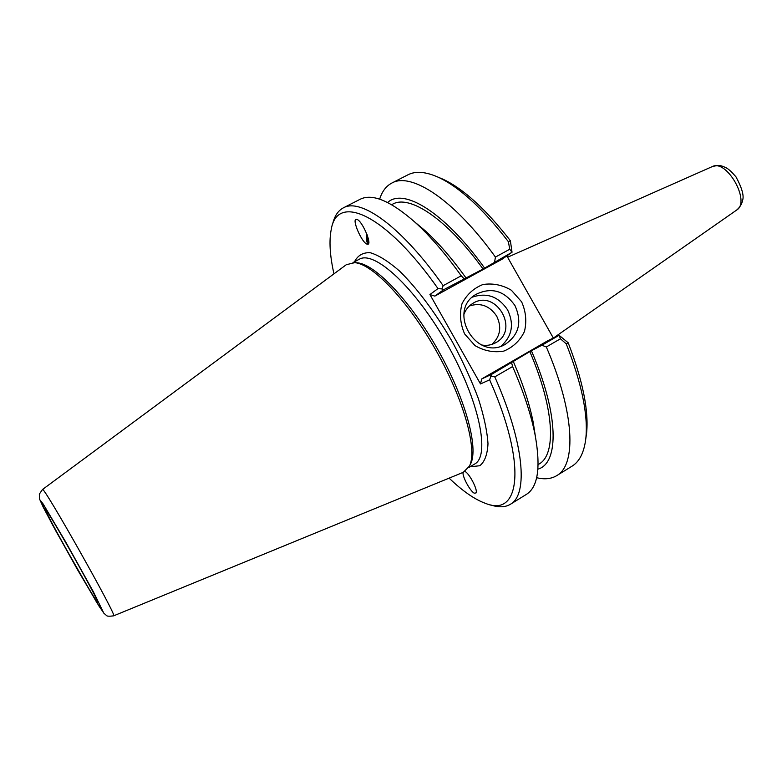 <?xml version="1.0" encoding="UTF-8"?>
<svg xmlns="http://www.w3.org/2000/svg" width="782" height="782" viewBox="0 0 782 782"><rect width="100%" height="100%" fill="white"/><g stroke="black" fill="none" stroke-linecap="round" stroke-linejoin="round"><path stroke-width="1.17" d="M367.237 235.05L368.821 242.039M464.967 471.468C469.327 473.296 478.017 490.099 476.072 492.924L474.283 493.178C470.217 491.34 462.211 476.541 463.052 472.416M366.562 233.31C365.927 238.608 366.475 242.176 368.185 244.033M367.305 244.189C362.105 243.671 351.01 217.934 356.631 219.361L356.709 219.371C361.998 219.967 373.073 246.007 367.305 244.189L367.423 244.219M510.363 240.68C485.905 209.293 463.511 188.833 443.159 179.283L438.516 177.348C459.63 187.26 482.924 208.716 508.388 241.697L510.363 240.68L512.044 252.234L509.747 249.253L508.388 241.697M553.343 338.039L506.824 255.89M566.246 343.865C581.759 383.454 588.279 415.047 585.806 438.634L586.549 433.668C588.944 410.931 582.825 380.629 568.172 342.76L566.246 343.865L560.45 338.782L559.091 335.302L568.172 342.76M514.976 305.606C522.337 322.135 518.955 335.136 504.82 344.598C476.082 361.167 447.06 311.402 475.632 294.55C491.184 286.828 504.302 290.513 514.976 305.606M521.614 301.823L511.408 290.269C502.376 284.912 492.875 282.996 482.895 284.531C473.56 288.245 466.58 294.687 461.957 303.866C459.386 313.993 460.275 324.012 464.635 333.934L475.036 345.634C484.234 350.981 493.843 352.799 503.852 351.089C513.129 347.208 520.001 340.678 524.448 331.5C526.873 321.461 525.934 311.568 521.614 301.823M500.979 346.201C512.142 336.309 514.351 324.207 507.616 309.897C498.535 296.476 486.766 292.224 472.308 297.15M463.941 278.597L461.224 275.792L443.159 285.674L441.947 288.939L443.56 289.77L483.071 269.008L512.044 252.234L502.015 259.262L434.831 296.114L429.924 294.56L480.5 383.942L481.702 378.938L548.055 340.561L559.091 335.302L541.906 345.243L546.325 346.973C574.721 412.603 576.617 464.86 556.696 475.652C551.183 478.955 544.497 479.64 536.648 477.694M585.806 438.634C584.115 452.407 579.54 461.576 572.092 466.14L556.696 475.652M379.651 199.175C382.056 191.453 386.103 186.087 391.782 183.086L407.891 174.836C415.653 170.828 425.867 171.669 438.516 177.348M391.782 183.086C411.176 171.757 454.254 199.733 495.426 257.082L494.644 261.775M509.747 249.253L495.426 257.082M480.5 383.942L489.64 379.817C527.332 464.488 520.196 517.489 485.866 503.51C474.948 499.63 462.7 491.174 449.112 478.134M333.953 273.837C329.838 255.47 328.948 240.602 331.285 229.253C337.091 192.968 385.399 213.574 437.998 288.587L429.924 294.56M470.09 464.889L470.637 463.834C478.789 447.803 465.476 398.605 437.93 349.837C410.472 301.011 375.272 264.15 357.335 262.82L356.152 262.742M42.453 489.552L346.289 264.717L354.735 262.654C372.799 263.984 408.4 301.334 436.219 350.795C464.137 400.218 477.655 450.002 469.435 466.15L463.306 472.308L113.634 615.835C119.03 619.412 42.189 483.081 42.453 489.552L39.335 494.126L39.589 499.141L43.303 507.313L56.363 531.926L96.851 602.648L103.898 613.254L106.401 615.405C106.714 616.284 109.128 616.431 113.634 615.835M461.224 275.792C445.496 253.798 430.149 235.998 415.193 222.401C390.629 200.837 372.242 193.144 360.043 199.322L343.308 207.885C337.941 210.749 334.364 216.233 332.575 224.356M466.121 278.069C452.104 258.578 438.389 242.733 424.958 230.534L414.568 221.844M443.159 285.674C402.124 227.073 360.746 197.533 343.308 207.885M441.947 288.939L437.998 288.587M434.831 296.114L443.56 289.77M541.906 345.243L529.825 351.577L491.477 374.441L481.702 378.938M537.908 469.151C559.277 463.306 559.013 414.343 531.437 350.825M546.325 346.973L560.45 338.782M489.64 379.817L491.477 374.441M491.36 376.24L494.781 376.875L512.591 366.543L511.604 362.789M490.734 504.937C498.603 507.616 505.152 507.391 510.382 504.282C528.446 494.664 524.302 443.062 494.781 376.875M510.382 504.282L526.374 494.4C537.967 487.157 540.9 467.45 535.171 435.261C531.193 414.949 523.666 392.036 512.591 366.543M72.892 555.269C86.919 580.117 98.591 602.189 98.004 602.629C98.121 606.666 42.257 507.567 45.659 509.756C46.334 509.493 58.992 530.577 72.892 555.269M491.858 344.403C500.304 336.602 501.917 327.189 496.707 316.172C489.737 305.801 480.627 302.399 469.396 305.977M481.702 344.999C486.472 345.849 490.94 345.194 495.114 343.034C520.704 330.6 495.651 287.639 472.22 303.787C468.271 306.368 465.505 309.946 463.892 314.52M484.527 267.972C444.714 212.362 403.571 187.436 387.618 202.518M483.071 269.008C447.011 218.989 409.504 194.288 392.603 204.2L391.645 204.698M535.338 436.092L533.275 422.7C529.707 404.46 523.031 384.001 513.266 361.343M538.133 464.586L539.062 464.019C556.461 454.625 554.497 408.966 529.825 351.577M367.061 234.561L367.892 241.56L368.791 242.625M507.577 257.239L712.187 166.634C726.664 158.697 750.955 201.776 736.664 210.055L553.617 337.902M353.005 262.566L359.27 259.262C374.402 249.966 415.535 287.815 447.343 344.422C479.327 400.922 490.47 455.789 474.733 463.99M470.09 466.786L479.796 465.73C484.693 461.82 487.421 454.498 487.997 443.765C487.176 431.195 483.97 416.151 478.379 398.634C471.478 380.16 462.778 361.196 452.289 341.744C435.672 313.054 416.855 287.952 399.465 270.973C388.302 261.266 378.566 255.176 370.248 252.713C362.995 252.371 357.755 255.391 354.529 261.765M40.029 499.981L43.196 504.048L65.727 541.994L93.332 591.681L103.488 612.521L99.226 606.461L77.271 569.296L51.632 523.197L40.029 499.981M712.187 166.634C716.595 165.413 719.978 165.266 722.343 166.204C725.569 167.68 727.319 166.947 735.93 176.781C742.04 188.051 744.239 195.959 742.538 200.505C741.864 204.102 739.909 207.279 736.664 210.055M474.684 464.019L468.613 467.675M357.335 262.82L354.735 262.654M470.637 463.834L469.435 466.15M424.958 230.534L415.193 222.401M533.275 422.7L535.171 435.261"/></g></svg>
